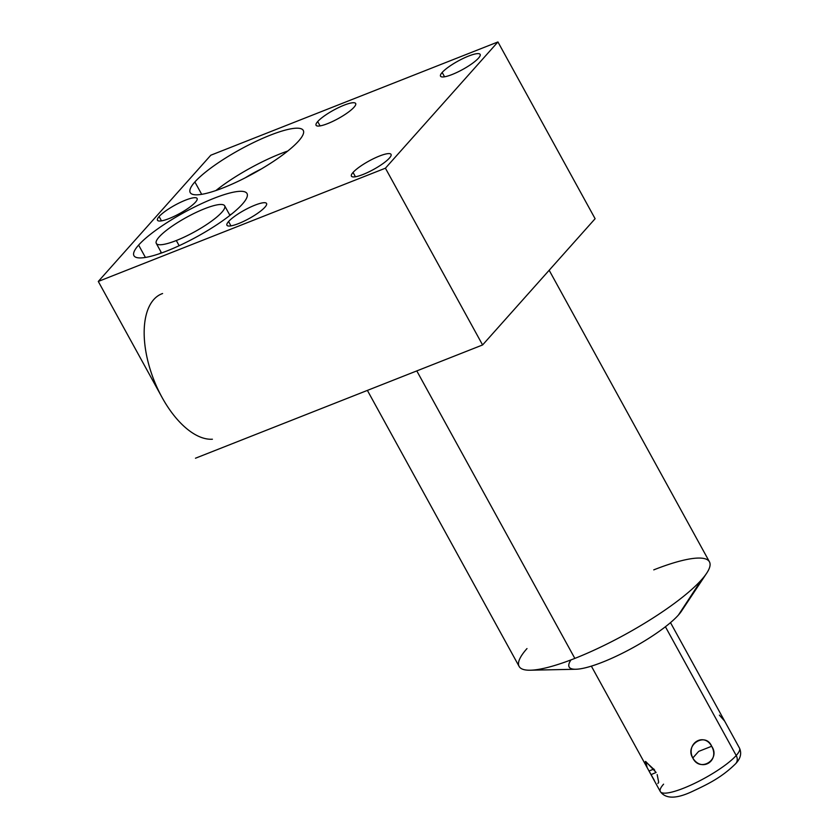 <?xml version="1.0" encoding="UTF-8"?>
<svg xmlns="http://www.w3.org/2000/svg" width="839" height="839" viewBox="0 0 839 839"><rect width="100%" height="100%" fill="white"/><g stroke="black" fill="none" stroke-linecap="round" stroke-linejoin="round"><path stroke-width="1.26" d="M526.997 648.568A108.588 23.073 -28.8 0 0 530.342 670.214A108.588 23.073 -28.8 0 0 574.841 658.405A108.588 23.073 -28.8 0 0 701.593 579.697L678.415 615.05L701.593 579.697A108.588 23.073 -28.8 0 0 706.627 573.289L681.436 611.212A65.023 13.823 151.2 0 1 678.415 615.05A65.023 13.823 151.2 0 1 606.335 660.629A65.023 13.823 151.2 0 1 571.002 659.884M706.627 573.289A108.588 23.073 -28.8 0 0 653.759 569.87M678.415 615.05A65.023 13.823 151.2 0 1 628.369 650.162A65.023 13.823 151.2 0 1 575.858 669.249L530.342 670.214M549.167 270.263L709.448 561.826A108.588 23.073 151.2 0 1 701.593 579.697A108.588 23.073 151.2 0 1 574.841 658.405L416.794 370.911L574.841 658.405A108.588 23.073 151.2 0 1 519.142 666.449L367.388 390.397M595.113 218.717L482.593 344.955L195.477 458.22L482.593 344.955L385.416 168.188L98.289 281.443L210.809 155.215L497.936 41.95L385.416 168.188L98.289 281.443L162.042 397.403A77.419 38.94 68.5 0 0 212.403 439.217A77.419 38.94 -111.5 0 1 162.042 397.403L98.289 281.443L210.809 155.215L497.936 41.95L595.113 218.717L497.936 41.95L385.416 168.188L482.593 344.955L595.113 218.717M353.051 172.435A22.601 4.803 -28.8 0 0 351.415 176.159A22.601 4.803 -28.8 0 0 368.164 172.236A22.601 4.803 -28.8 0 0 389.401 158.099A22.601 4.803 -28.8 0 0 379.438 156.054A22.601 4.803 -28.8 0 0 353.051 172.435A22.601 4.803 -28.8 0 0 363.014 174.481A22.601 4.803 -28.8 0 0 389.401 158.099A22.601 4.803 -28.8 0 0 391.037 154.376A22.601 4.803 -28.8 0 0 374.288 158.298A22.601 4.803 -28.8 0 0 353.051 172.435L355.432 176.767L353.051 172.435M442.174 72.458A22.601 4.803 -28.8 0 0 452.127 74.503A22.601 4.803 -28.8 0 0 478.513 58.122A22.601 4.803 -28.8 0 0 468.561 56.077A22.601 4.803 -28.8 0 0 442.174 72.458A22.601 4.803 -28.8 0 0 440.538 76.181A22.601 4.803 -28.8 0 0 457.276 72.259A22.601 4.803 -28.8 0 0 478.513 58.122A22.601 4.803 -28.8 0 0 480.149 54.399A22.601 4.803 -28.8 0 0 463.401 58.321A22.601 4.803 -28.8 0 0 442.174 72.458L444.555 76.789L442.174 72.458M228.575 221.538A22.601 4.803 -28.8 0 0 238.538 223.583A22.601 4.803 -28.8 0 0 264.925 207.202A22.601 4.803 -28.8 0 0 254.962 205.156A22.601 4.803 -28.8 0 0 228.575 221.538A22.601 4.803 -28.8 0 0 226.939 225.261A22.601 4.803 -28.8 0 0 243.688 221.339A22.601 4.803 -28.8 0 0 264.925 207.202A22.601 4.803 -28.8 0 0 266.561 203.478A22.601 4.803 -28.8 0 0 249.812 207.401A22.601 4.803 -28.8 0 0 228.575 221.538L230.956 225.869L228.575 221.538M317.698 121.561A22.601 4.803 -28.8 0 0 327.65 123.606A22.601 4.803 -28.8 0 0 354.037 107.224A22.601 4.803 -28.8 0 0 344.084 105.179A22.601 4.803 -28.8 0 0 317.698 121.561A22.601 4.803 -28.8 0 0 316.062 125.284A22.601 4.803 -28.8 0 0 332.81 121.361A22.601 4.803 -28.8 0 0 354.037 107.224A22.601 4.803 -28.8 0 0 355.673 103.501A22.601 4.803 -28.8 0 0 338.925 107.423A22.601 4.803 -28.8 0 0 317.698 121.561L320.079 125.892L317.698 121.561M159.116 216.525A22.601 4.803 -28.8 0 0 169.079 218.57A22.601 4.803 -28.8 0 0 195.466 202.189A22.601 4.803 -28.8 0 0 185.503 200.143A22.601 4.803 -28.8 0 0 159.116 216.525A22.601 4.803 -28.8 0 0 157.48 220.248A22.601 4.803 -28.8 0 0 174.229 216.326A22.601 4.803 -28.8 0 0 195.466 202.189A22.601 4.803 -28.8 0 0 197.102 198.465A22.601 4.803 -28.8 0 0 180.354 202.398A22.601 4.803 -28.8 0 0 159.116 216.525L161.497 220.867L159.116 216.525M138.624 245.072A64.509 13.707 -28.8 0 0 167.045 250.913A64.509 13.707 -28.8 0 0 242.345 204.16A64.509 13.707 -28.8 0 0 213.924 198.319A64.509 13.707 -28.8 0 0 138.624 245.072A64.509 13.707 -28.8 0 0 133.957 255.696A64.509 13.707 -28.8 0 0 181.748 244.495A64.509 13.707 -28.8 0 0 242.345 204.16A64.509 13.707 -28.8 0 0 247.012 193.536A64.509 13.707 -28.8 0 0 199.221 204.737A64.509 13.707 -28.8 0 0 138.624 245.072L145.42 257.447L138.624 245.072M194.879 181.958A64.509 13.707 -28.8 0 0 223.3 187.8A64.509 13.707 -28.8 0 0 298.611 141.036A64.509 13.707 -28.8 0 0 270.189 135.205A64.509 13.707 -28.8 0 0 194.879 181.958A64.509 13.707 -28.8 0 0 190.212 192.582A64.509 13.707 -28.8 0 0 238.014 181.381A64.509 13.707 -28.8 0 0 298.611 141.036A64.509 13.707 -28.8 0 0 303.278 130.423A64.509 13.707 -28.8 0 0 255.486 141.623A64.509 13.707 -28.8 0 0 194.879 181.958L201.685 194.323L194.879 181.958M162.598 293.524A77.419 38.94 68.5 0 0 162.042 397.403A77.419 38.94 -111.5 0 1 161.77 293.839M261.275 168.996A36.947 7.855 -28.8 0 0 245.292 177.784A36.947 7.855 -28.8 0 1 261.275 168.996M215.948 190.516A64.509 13.707 151.2 0 1 287.746 151.041A64.509 13.707 151.2 0 0 215.948 190.516M159.693 253.63A64.509 13.707 151.2 0 1 161.235 252.403A64.509 13.707 151.2 0 0 159.693 253.63M229.624 214.815A64.509 13.707 151.2 0 1 231.48 214.165A64.509 13.707 151.2 0 0 229.624 214.815M204.664 208.712A39.014 8.296 -28.8 0 0 170.17 227.547A39.014 8.296 -28.8 0 0 156.295 243.415A39.014 8.296 -28.8 0 0 176.305 240.52L179.158 245.712L176.305 240.52A39.014 8.296 -28.8 0 0 210.799 221.685A39.014 8.296 -28.8 0 0 224.674 205.817A39.014 8.296 -28.8 0 0 204.664 208.712A39.014 8.296 151.2 0 1 221.853 212.246A39.014 8.296 151.2 0 1 176.305 240.52A39.014 8.296 151.2 0 1 159.116 236.986A39.014 8.296 151.2 0 1 204.664 208.712M665.411 626.754L736.202 755.519A45.159 9.596 151.2 0 1 693.78 783.752A45.159 9.596 151.2 0 1 660.324 791.596A45.159 9.596 -28.8 0 0 693.78 783.752A45.159 9.596 -28.8 0 0 736.202 755.519L665.411 626.754M654.672 770.087L645.38 761.455L645.191 763.899L648.998 770.989L653.927 769.048L648.998 770.989L651.012 774.649L656.119 772.457L645.862 761.634L647.121 767.57L654.315 780.322M692.794 757.984C701.477 772.467 719.956 760.994 711.671 746.27C704.015 731.996 685.536 743.48 692.794 757.984C699.799 772.845 721.058 759.652 711.671 746.27L698.677 751.398L692.794 757.984L698.677 751.398L711.671 746.27C705.641 731.618 684.393 744.812 692.794 757.984M735.719 763.637A8.254 6.922 -138.3 0 0 735.73 763.626C740.596 758.466 741.844 753.286 739.474 748.084A45.159 9.596 151.2 0 1 736.202 755.519A45.159 9.596 -28.8 0 0 739.474 748.084L729.961 730.779M726.238 724.015L730.129 731.094M735.73 763.626A8.254 6.922 -138.3 0 0 736.202 755.519A8.254 6.922 41.7 0 1 735.73 763.626C721.781 777.417 708.168 784.014 692.846 791.198C676.591 798.969 665.757 799.106 660.324 791.596L650.854 774.366M663.586 784.161A45.159 9.596 -28.8 0 0 660.324 791.596M719.39 715.153L724.55 721.005M726.029 723.638L726.396 724.298M657.87 783.511L658.678 782.252L657.178 774.596M156.295 243.415L161.549 252.979M229.938 215.382L224.674 205.817M591.359 666.135L646.932 767.245M670.497 622.632L726.438 724.372"/></g></svg>

